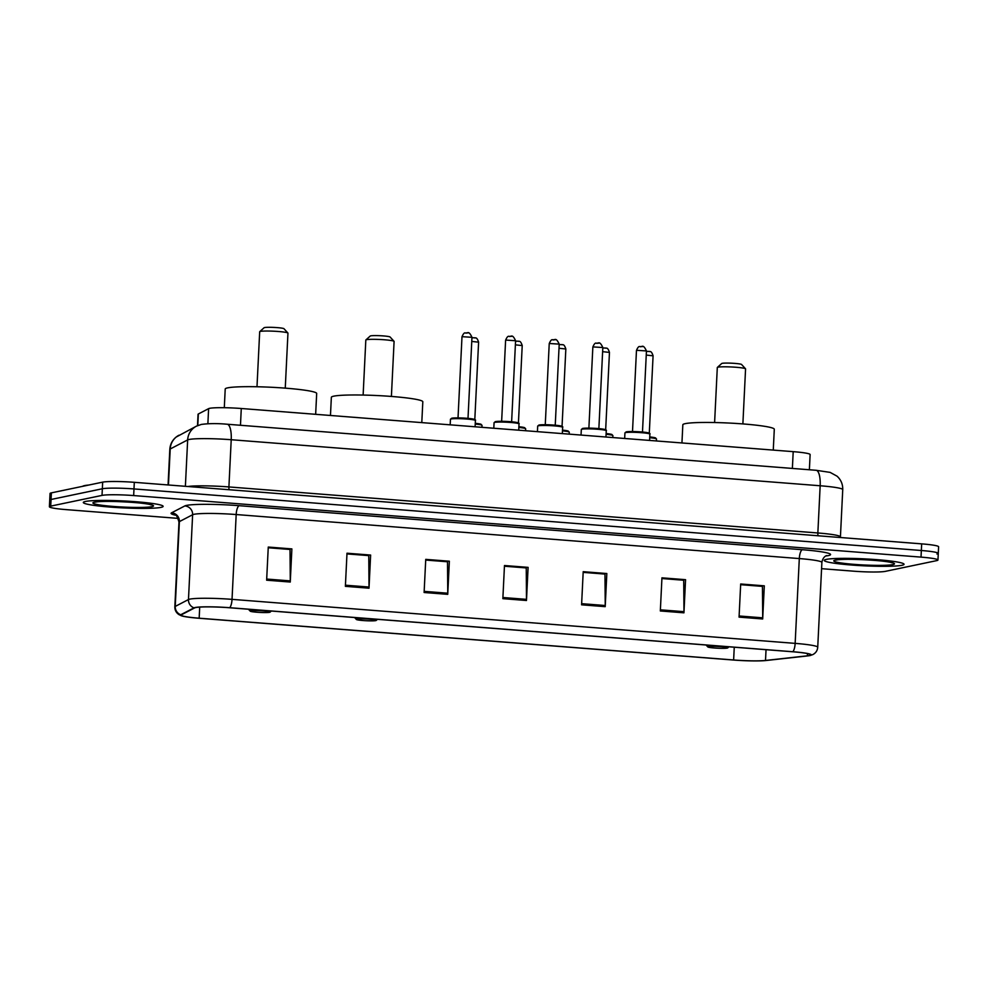 <?xml version="1.0" encoding="UTF-8"?>
<svg xmlns="http://www.w3.org/2000/svg" width="988" height="988" viewBox="0 0 988 988"><rect width="100%" height="100%" fill="white"/><g stroke="black" fill="none" stroke-linecap="round" stroke-linejoin="round"><path stroke-width="1.48" d="M197.501 425.643L198.057 414.293A24.972 2.174 2.8 0 1 198.341 413.984L208.616 408.649A24.972 2.174 2.8 0 1 209.641 408.328A24.972 2.174 2.8 0 1 241.282 408.501L793.203 451.652A24.972 2.174 2.8 0 1 810.123 454.542L809.382 469.757M936.957 554.021A24.972 2.174 -177.2 0 0 938.279 553.391L938.6 546.772A24.972 2.174 -177.2 0 0 921.668 543.869L134.306 482.317A24.972 2.174 -177.2 0 0 102.666 482.144L51.376 492.864A24.972 2.174 -177.2 0 0 50.042 493.481L49.721 500.113A24.972 2.174 -177.2 0 1 51.043 499.483A24.972 2.174 -177.2 0 0 49.721 500.113L49.4 506.733A24.972 2.174 -177.2 0 0 66.332 509.635L178.309 518.391M821.571 568.68L853.694 571.188A24.972 2.174 -177.2 0 0 885.334 571.36L936.624 560.641A24.972 2.174 -177.2 0 0 937.958 560.023A24.972 2.174 -177.2 0 0 921.026 557.121L133.664 495.568A24.972 2.174 -177.2 0 0 102.023 495.396L102.344 488.764L51.043 499.483L102.344 488.764A24.972 2.174 -177.2 0 1 133.985 488.937A24.972 2.174 -177.2 0 0 102.344 488.764L102.666 482.144M921.026 557.121L921.347 550.501L133.985 488.937L921.347 550.501A24.972 2.174 -177.2 0 1 938.279 553.391A24.972 2.174 -177.2 0 0 921.347 550.501L921.668 543.869M85.425 501.459A39.952 3.483 -177.2 0 0 83.313 502.46A39.952 3.483 -177.2 0 0 116.633 507.536A39.952 3.483 -177.2 0 0 161.019 507.375A39.952 3.483 -177.2 0 0 163.131 506.362A39.952 3.483 -177.2 0 0 129.798 501.299A39.952 3.483 -177.2 0 0 85.425 501.459A39.952 3.483 -177.2 0 0 83.313 502.46A39.952 3.483 -177.2 0 0 116.633 507.536A39.952 3.483 -177.2 0 0 161.019 507.375A39.952 3.483 -177.2 0 0 163.131 506.362A39.952 3.483 -177.2 0 0 129.798 501.299A39.952 3.483 -177.2 0 0 85.425 501.459M826.339 559.381A39.952 3.483 -177.2 0 0 824.227 560.394A39.952 3.483 -177.2 0 0 857.547 565.457A39.952 3.483 -177.2 0 0 901.921 565.297A39.952 3.483 -177.2 0 0 904.045 564.296A39.952 3.483 -177.2 0 0 870.712 559.22A39.952 3.483 -177.2 0 0 826.339 559.381A39.952 3.483 -177.2 0 0 824.227 560.394A39.952 3.483 -177.2 0 0 857.547 565.457A39.952 3.483 -177.2 0 0 901.921 565.297A39.952 3.483 -177.2 0 0 904.045 564.296A39.952 3.483 -177.2 0 0 870.712 559.22A39.952 3.483 -177.2 0 0 826.339 559.381M195.76 607.571A26.639 2.322 2.8 0 1 229.512 607.756L792.635 651.771A26.639 2.322 2.8 0 1 810.691 654.859A26.639 2.322 2.8 0 1 807.406 655.81L765.515 660.453A26.639 2.322 2.8 0 1 733.627 659.984L199.168 618.204A26.639 2.322 2.8 0 1 181.1 615.116A26.639 2.322 2.8 0 1 181.409 614.783L194.661 607.904A26.639 2.322 2.8 0 1 195.76 607.571M195.13 607.521A27.306 2.384 -177.2 0 0 194.006 607.867L180.755 614.746A27.306 2.384 -177.2 0 0 181.656 615.857A27.306 2.384 -177.2 0 0 198.946 618.253L733.417 660.033A27.306 2.384 -177.2 0 0 766.095 660.515L807.999 655.871A27.306 2.384 -177.2 0 0 810.061 655.55A27.306 2.384 -177.2 0 0 792.845 651.734L229.722 607.706A27.306 2.384 -177.2 0 0 195.13 607.521M740.642 584.686L762.452 586.39L762.711 617.833A6.657 2.099 94.5 0 1 762.687 618.97L764.304 585.835L740.679 583.994L739.061 617.13L762.687 618.97M740.654 584.6L764.304 585.835M661.911 578.536L683.721 580.24L683.968 611.671A6.657 2.099 94.5 0 1 683.943 612.819L685.561 579.684L661.948 577.832L660.33 610.967L683.943 612.819M661.911 578.449L685.561 579.684M583.179 572.373L604.977 574.077L605.236 605.521A6.657 2.099 94.5 0 1 605.212 606.657L606.83 573.534L583.204 571.682L581.586 604.817L605.212 606.657M583.179 572.299L606.83 573.534M268.23 547.76L290.027 549.464L290.287 580.895A6.657 2.099 94.5 0 1 290.262 582.043L291.88 548.908L268.267 547.056L266.637 580.191L290.262 582.043M268.23 547.673L291.88 548.908M346.961 553.91L368.771 555.614L369.018 587.045A6.657 2.099 94.5 0 1 369.006 588.193L370.624 555.058L346.998 553.218L345.38 586.341L369.006 588.193M346.973 553.823L370.624 555.058M425.704 560.06L447.502 561.764L447.762 593.208A6.657 2.099 94.5 0 1 447.737 594.344L449.355 561.221L425.742 559.369L424.111 592.504L447.737 594.344M425.704 559.986L449.355 561.221M504.436 566.223L526.246 567.927L526.493 599.358A6.657 2.099 94.5 0 1 526.468 600.506L528.098 567.371L504.473 565.531L502.855 598.654L526.468 600.506M504.448 566.136L528.098 567.371M102.023 495.396L50.721 506.115A24.972 2.174 -177.2 0 0 49.4 506.733M88.821 485.034A41.62 3.631 -177.2 0 0 84.622 485.602A41.62 3.631 -177.2 0 0 82.597 486.343M285.26 388.148L287.953 333.129A14.153 1.235 -177.2 0 0 287.903 333.018L283.964 328.708A9.991 0.865 -177.2 0 0 275.232 327.485A9.991 0.865 -177.2 0 0 264.574 327.559A9.991 0.865 -177.2 0 0 264.092 327.732L259.745 331.647A14.153 1.235 -177.2 0 0 259.683 331.746L256.991 386.765M287.903 333.018A14.153 1.235 -177.2 0 0 275.541 331.301A14.153 1.235 -177.2 0 0 260.437 331.388A14.153 1.235 -177.2 0 0 259.745 331.647M269.613 612.313A9.991 0.865 -177.2 0 0 270.107 612.14A9.991 0.865 -177.2 0 0 262.24 610.819A9.991 0.865 -177.2 0 0 250.717 610.831A9.991 0.865 -177.2 0 0 250.223 611.164A9.991 0.865 -177.2 0 0 258.955 612.375A9.991 0.865 -177.2 0 0 269.613 612.313M315.654 414.318L316.679 393.483A45.781 3.989 -177.2 0 0 278.493 387.666A45.781 3.989 -177.2 0 0 227.635 387.864A45.781 3.989 -177.2 0 0 225.215 389.013L224.301 407.711M391.396 396.447L394.089 341.428A14.153 1.235 -177.2 0 0 394.039 341.317L390.099 337.007A9.991 0.865 -177.2 0 0 381.368 335.784A9.991 0.865 -177.2 0 0 370.71 335.858A9.991 0.865 -177.2 0 0 370.228 336.031L365.881 339.934A14.153 1.235 -177.2 0 0 365.819 340.045L363.127 395.064M394.039 341.317A14.153 1.235 -177.2 0 0 381.677 339.588A14.153 1.235 -177.2 0 0 366.573 339.687A14.153 1.235 -177.2 0 0 365.881 339.934M375.749 620.612A9.991 0.865 -177.2 0 0 376.243 620.427A9.991 0.865 -177.2 0 0 368.376 619.118A9.991 0.865 -177.2 0 0 356.853 619.13A9.991 0.865 -177.2 0 0 356.359 619.464A9.991 0.865 -177.2 0 0 365.091 620.674A9.991 0.865 -177.2 0 0 375.749 620.612M421.79 422.617L422.815 401.783A45.781 3.989 -177.2 0 0 384.628 395.966A45.781 3.989 -177.2 0 0 333.771 396.163A45.781 3.989 -177.2 0 0 331.351 397.312L330.461 415.479M742.877 423.926L745.57 368.907A14.153 1.235 -177.2 0 0 745.52 368.796L741.58 364.486A9.991 0.865 -177.2 0 0 732.849 363.263A9.991 0.865 -177.2 0 0 722.191 363.337A9.991 0.865 -177.2 0 0 721.709 363.51L717.362 367.413A14.153 1.235 -177.2 0 0 717.3 367.524L714.608 422.543M745.52 368.796A14.153 1.235 -177.2 0 0 733.158 367.067A14.153 1.235 -177.2 0 0 718.054 367.166A14.153 1.235 -177.2 0 0 717.362 367.413M727.23 648.091A9.991 0.865 -177.2 0 0 727.724 647.906A9.991 0.865 -177.2 0 0 719.857 646.597A9.991 0.865 -177.2 0 0 708.334 646.609A9.991 0.865 -177.2 0 0 707.84 646.942A9.991 0.865 -177.2 0 0 716.572 648.153A9.991 0.865 -177.2 0 0 727.23 648.091M773.271 450.096L774.296 429.261A45.781 3.989 -177.2 0 0 736.109 423.444A45.781 3.989 -177.2 0 0 685.252 423.642A45.781 3.989 -177.2 0 0 682.832 424.791L681.942 442.957M207.875 423.729L208.616 408.649M240.467 425.272L241.282 408.501M197.785 425.532L198.341 413.984M792.376 468.423L793.203 451.652M229.142 489.727A4.162 1.321 94.5 0 1 228.907 486.936L817.854 532.977L820.164 485.763A16.648 5.261 -85.5 0 0 816.125 470.288L830.13 472.388L837.071 476.191C840.986 479.81 842.875 484.281 842.739 489.628A33.296 2.902 -177.2 0 0 820.164 485.763L231.217 439.722A33.296 2.902 -177.2 0 0 189.041 439.487A33.296 2.902 -177.2 0 0 187.658 439.919L185.386 486.306M187.881 486.504A33.296 2.902 2.8 0 1 228.907 486.936L231.217 439.722A16.648 5.261 -85.5 0 0 227.166 424.235L816.125 470.288M51.376 492.864L50.721 506.115M134.306 482.317L133.664 495.568M178.964 435.226A16.648 16.401 62.6 0 0 170.208 448.984A33.296 2.902 -177.2 0 0 169.812 449.392C170.158 444.39 172.245 440.29 176.099 437.091L196.414 426.161A16.648 16.401 62.6 0 0 187.658 439.919L170.208 448.984L168.442 484.985M818.089 535.768A4.162 1.321 94.5 0 1 817.854 532.977A33.296 2.902 2.8 0 1 840.43 536.842L842.739 489.628M175.716 515.242A41.62 3.631 2.8 0 1 171.566 512.821L184.805 505.942A41.62 3.631 2.8 0 1 239.257 505.695L802.38 549.723A8.324 2.631 -85.5 0 0 799.304 558.566L236.181 514.538A33.296 2.902 -177.2 0 0 194.006 514.303A33.296 2.902 -177.2 0 0 192.623 514.736L179.384 521.615A33.296 2.902 -177.2 0 0 178.989 522.022C177.272 516.477 175.95 514.093 175 514.834M802.38 549.723A41.62 3.631 2.8 0 1 828.389 555.589A41.62 3.631 2.8 0 1 825.807 555.985M821.88 562.419A33.296 2.902 -177.2 0 0 799.304 558.566L795.155 643.373A33.296 2.902 2.8 0 1 817.731 647.239L821.88 562.419C823.066 555.738 827.746 555.293 826.561 555.664L826.289 555.725M181.656 615.857L178.976 614.622C176.185 612.758 174.802 610.164 174.839 606.842A33.296 2.902 2.8 0 1 175.234 606.434L188.473 599.543A33.296 2.902 2.8 0 1 189.857 599.123A33.296 2.902 2.8 0 1 232.032 599.358A8.324 2.631 94.5 0 1 229.722 607.706M194.006 607.867A8.324 8.2 62.6 0 1 188.473 599.543L192.623 514.736A8.324 8.2 -117.4 0 0 184.805 505.942M171.566 512.821A8.324 8.2 -117.4 0 1 179.384 521.615L175.234 606.434A8.324 8.2 62.6 0 0 180.755 614.746M792.845 651.734A8.324 2.631 -85.5 0 0 795.155 643.373L232.032 599.358L236.181 514.538A8.324 2.631 -85.5 0 1 239.257 505.695M733.627 659.984L734.257 647.214M765.515 660.453L766.033 649.696M807.406 655.81L807.517 653.599M199.168 618.204L199.7 607.114M526.493 599.358L502.904 597.518M447.762 593.208L424.173 591.355M369.018 587.045L345.43 585.205M290.287 580.895L266.698 579.054M605.236 605.521L581.648 603.668M683.968 611.671L660.379 609.831M762.711 617.833L739.123 615.981M151.942 506.659A30.369 2.643 -177.2 0 0 132.972 502.386A30.369 2.643 -177.2 0 0 94.502 502.176A30.369 2.643 -177.2 0 0 113.472 506.449A30.369 2.643 -177.2 0 0 151.942 506.659M892.856 564.593A30.369 2.643 -177.2 0 0 873.874 560.307A30.369 2.643 -177.2 0 0 835.403 560.097A30.369 2.643 -177.2 0 0 854.385 564.383A30.369 2.643 -177.2 0 0 892.856 564.593M451.108 418.961A12.486 1.087 -177.2 0 0 450.454 419.27L451.726 418.208C456.962 417.615 463.965 417.862 472.733 418.961C475.105 419.492 475.981 419.999 475.401 420.493A12.486 1.087 -177.2 0 0 464.978 418.912A12.486 1.087 -177.2 0 0 451.108 418.961M458.148 417.887L467.867 418.369M462.248 336.686L461.989 336.809C463.199 333.845 464.323 332.548 465.336 332.919C467.41 334.117 468.324 329.424 471.968 337.303L462.248 336.686M451.936 418.196A11.658 1.013 2.8 0 1 466.707 418.27A11.658 1.013 2.8 0 1 473.993 419.912M466.385 332.845L467.966 332.968M494.729 422.37A12.486 1.087 -177.2 0 0 494.074 422.679L495.346 421.617C500.583 421.024 507.585 421.271 516.354 422.382C518.725 422.901 519.602 423.42 519.021 423.901A12.486 1.087 -177.2 0 0 508.598 422.321A12.486 1.087 -177.2 0 0 494.729 422.37M501.768 421.296L511.488 421.777M505.868 340.094L505.609 340.218C506.819 337.266 507.943 335.969 508.956 336.328C511.031 337.526 511.945 332.833 515.588 340.712L505.868 340.094M495.556 421.604A11.658 1.013 2.8 0 1 510.327 421.678A11.658 1.013 2.8 0 1 517.613 423.321M510.006 336.266L511.586 336.389M538.349 425.779A12.486 1.087 -177.2 0 0 537.694 426.087L538.966 425.025C544.203 424.432 551.205 424.679 559.974 425.791C562.345 426.31 563.222 426.828 562.641 427.31A12.486 1.087 -177.2 0 0 552.218 425.729A12.486 1.087 -177.2 0 0 538.349 425.779M545.388 424.716L555.108 425.186M549.489 343.503L549.229 343.626C550.44 340.675 551.563 339.378 552.576 339.736C554.651 340.934 555.565 336.241 559.208 344.12L549.489 343.503M539.176 425.013A11.658 1.013 2.8 0 1 553.947 425.099A11.658 1.013 2.8 0 1 561.233 426.742M553.626 339.674L555.207 339.798M581.969 429.187A12.486 1.087 -177.2 0 0 581.315 429.508L582.587 428.434C587.823 427.841 594.825 428.1 603.594 429.2C605.965 429.731 606.842 430.237 606.262 430.719A12.486 1.087 -177.2 0 0 595.838 429.138A12.486 1.087 -177.2 0 0 581.969 429.187M589.009 428.125L598.728 428.594M593.109 346.911L592.849 347.035C594.06 344.083 595.184 342.787 596.196 343.145C598.271 344.343 599.185 339.65 602.828 347.529L593.109 346.911M582.797 428.421A11.658 1.013 2.8 0 1 597.567 428.508A11.658 1.013 2.8 0 1 604.854 430.151M597.246 343.083L598.827 343.207M625.589 432.596A12.486 1.087 -177.2 0 0 624.935 432.917L626.207 431.842C631.443 431.25 638.446 431.509 647.214 432.608C649.585 433.139 650.462 433.646 649.882 434.14A12.486 1.087 -177.2 0 0 639.458 432.546A12.486 1.087 -177.2 0 0 625.589 432.596M632.629 431.534L642.348 432.003M636.729 350.32L636.47 350.456C637.68 347.492 638.804 346.195 639.816 346.553C641.891 347.764 642.805 343.058 646.448 350.938L636.729 350.32M626.417 431.83A11.658 1.013 2.8 0 1 641.187 431.917A11.658 1.013 2.8 0 1 648.474 433.559M640.866 346.492L642.447 346.615M480.625 424.791A11.658 1.013 2.8 0 0 475.253 423.321L480.773 424.148L482.033 425.371A12.486 1.087 -177.2 0 0 475.216 424.062M471.943 337.797L474.796 337.785C474.919 338.625 476.587 335.858 478.6 342.169L471.758 341.44M473.03 337.723L474.598 337.847M518.873 426.717L524.393 427.569L525.653 428.78A12.486 1.087 -177.2 0 0 518.836 427.471M518.873 426.73A11.658 1.013 2.8 0 1 524.245 428.199M515.563 341.206L518.416 341.193C518.539 342.046 520.207 339.267 522.22 345.578L515.378 344.849M516.65 341.132L518.218 341.255M567.865 431.608A11.658 1.013 2.8 0 0 562.493 430.138L568.014 430.978L569.273 432.188A12.486 1.087 -177.2 0 0 562.456 430.879M559.183 344.614L562.036 344.614C562.16 345.454 563.827 342.675 565.84 348.999L558.998 348.258M560.27 344.553L561.839 344.664M611.486 435.029A11.658 1.013 2.8 0 0 606.113 433.547L611.634 434.387L612.893 435.597A12.486 1.087 -177.2 0 0 606.076 434.288M602.804 348.035L605.656 348.023C605.78 348.863 607.447 346.084 609.46 352.407L602.618 351.666M603.89 347.961L605.459 348.085M655.106 438.437A11.658 1.013 2.8 0 0 649.734 436.955L655.242 437.795L656.514 439.005A12.486 1.087 -177.2 0 0 649.696 437.709M646.424 351.444L649.277 351.432C649.4 352.271 651.067 349.493 653.08 355.816L646.238 355.075M647.498 351.37L649.079 351.493M196.414 426.161L201.379 424.42C209.011 423.407 217.607 423.346 227.166 424.235M169.812 449.392L168.071 484.96M840.455 537.521L840.43 536.842M810.061 655.55L812.865 654.575C815.816 652.994 817.447 650.549 817.731 647.239M937.958 560.023L938.279 553.391M174.839 606.842L178.989 522.022M95.552 502.126L95.762 502.089C100.949 500.274 145.298 502.312 151.053 504.88L150.608 504.609M270.107 612.14L271.342 611.016M250.223 611.164L248.457 609.238M376.243 620.427L377.478 619.315M356.359 619.464L354.606 617.537M727.724 647.906L728.959 646.794M707.84 646.942L706.074 645.016M836.466 560.048L836.675 560.011C841.862 558.208 886.199 560.233 891.966 562.802L891.522 562.53M461.989 336.809L458.024 417.887M450.454 419.27L450.182 424.828M475.401 420.493L475.092 426.779M471.968 337.303L468.003 418.381M505.609 340.218L501.645 421.296M494.074 422.679L493.802 428.249M519.021 423.901L518.712 430.188M515.588 340.712L511.623 421.79M549.229 343.626L545.265 424.716M537.694 426.087L537.423 431.657M562.641 427.31L562.333 433.596M559.208 344.12L555.244 425.198M592.849 347.035L588.885 428.125M581.315 429.508L581.043 435.066M606.262 430.719L605.953 437.017M602.828 347.529L598.864 428.607M636.47 350.456L632.505 431.534M624.935 432.917L624.663 438.474M649.882 434.14L649.573 440.426M646.448 350.938L642.484 432.015M478.6 342.169L474.808 419.542M482.033 425.371L481.934 427.322M522.22 345.578L518.428 422.963M525.653 428.78L525.554 430.731M565.84 348.999L562.049 426.371M569.273 432.188L569.174 434.14M609.46 352.407L605.669 429.78M612.893 435.597L612.795 437.548M653.08 355.816L649.289 433.189M656.514 439.005L656.415 440.957"/></g></svg>
